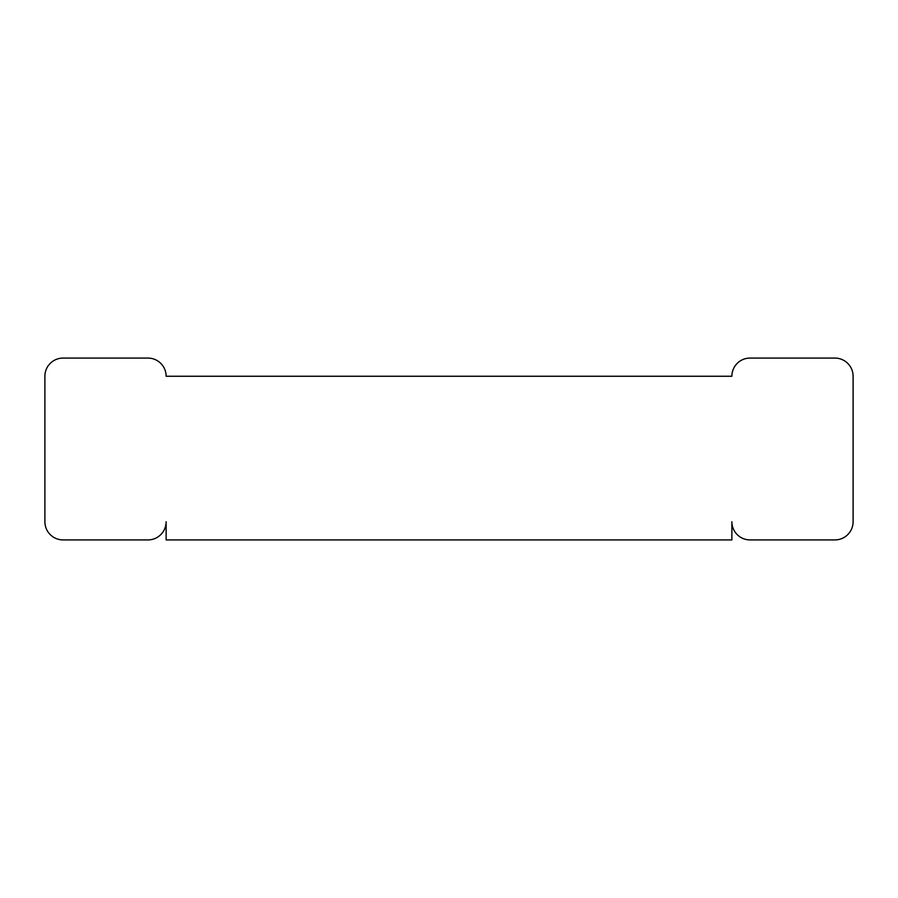 <?xml version="1.0" encoding="UTF-8"?>
<svg xmlns="http://www.w3.org/2000/svg" width="898" height="898" viewBox="0 0 898 898"><rect width="100%" height="100%" fill="white"/><g stroke="black" fill="none" stroke-linecap="round" stroke-linejoin="round"><path stroke-width="1.35" d="M44.9 376.262L44.9 521.738A18.184 18.184 0 0 0 63.085 539.923L147.946 539.923A18.184 18.184 0 0 0 166.13 521.738L166.13 539.923L731.87 539.923L731.87 521.738A18.184 18.184 0 0 0 750.055 539.923L834.915 539.923A18.184 18.184 0 0 0 853.1 521.738L853.1 376.262A18.184 18.184 0 0 0 834.915 358.078L750.055 358.078A18.184 18.184 0 0 0 731.87 376.262L166.13 376.262A18.184 18.184 0 0 0 147.946 358.078L63.085 358.078A18.184 18.184 0 0 0 44.9 376.262"/></g></svg>
